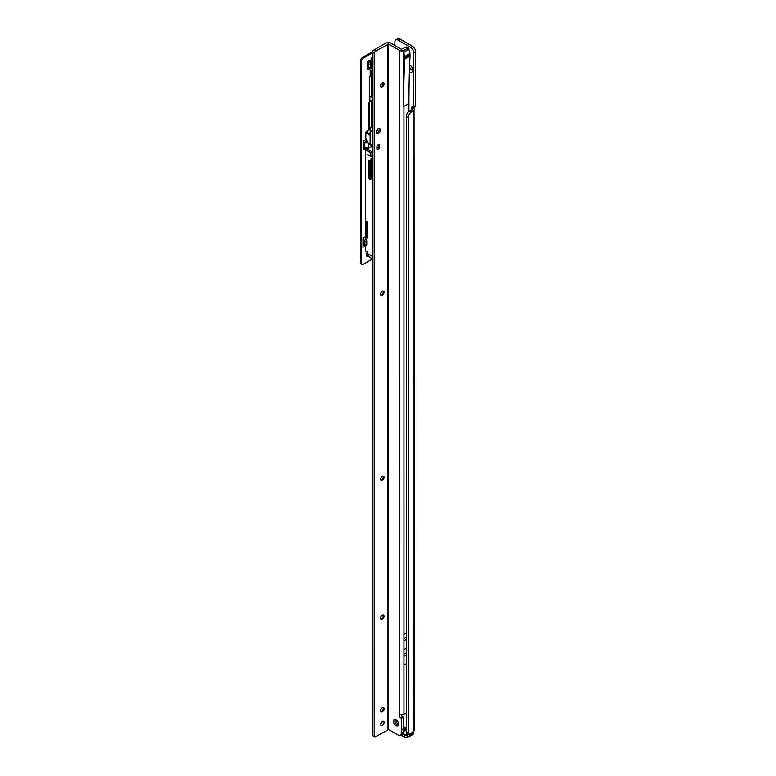 <?xml version="1.0" encoding="UTF-8"?>
<svg xmlns="http://www.w3.org/2000/svg" width="776" height="776" viewBox="0 0 776 776"><rect width="100%" height="100%" fill="white"/><g stroke="black" fill="none" stroke-linecap="round" stroke-linejoin="round"><path stroke-width="1.16" d="M410.223 65.184A2.435 1.406 -120 0 0 409.66 65.291A2.435 1.406 -120 0 0 409.631 65.31M409.544 67.89A2.435 1.406 -120 0 0 410.873 69.394A2.435 1.406 -120 0 0 412.095 69.51A2.435 1.406 -120 0 0 412.463 69.074M409.573 66.978A2.435 1.406 -120 0 0 411.183 69.209A2.435 1.406 -120 0 0 412.24 69.403M402.657 733.902L404.606 735.027L404.606 737.2L400.862 735.037M402.909 733.504L406.42 735.425L407.119 735.027A1.775 1.018 180 0 1 407.109 735.037L407.119 737.2A1.775 1.018 180 0 1 404.606 737.2M405.906 735.328A1.775 1.018 180 0 1 404.606 735.027M408.021 736.676L407.119 737.2M411.94 732.864L413.53 731.176A3.104 1.785 0 0 0 414.335 730.381L414.054 110.483A3.104 1.785 180 0 1 413.53 110.881L411.348 112.142A4.433 2.561 120 0 0 408.215 117.574L408.215 732.951A2.658 1.533 120 0 0 408.758 734.164A2.658 1.533 120 0 0 410.087 734.038L411.94 732.864M394.906 45.532L394.906 41.914A4.433 2.561 60 0 1 395.818 39.886A4.433 2.561 60 0 1 398.04 40.1L410.562 47.336A4.433 2.561 60 0 1 413.695 52.758L413.695 107.389L412.813 107.214A1.775 1.018 -120 0 0 411.93 107.127A1.775 1.018 -120 0 0 411.658 108.533L411.726 109.736L409.466 111.065A4.433 2.561 120 0 0 406.333 116.487L406.333 731.865A2.658 1.533 120 0 0 406.886 733.087L408.758 734.164M409.65 64.728A4.646 2.687 60 0 1 412.599 70.209A4.646 2.687 60 0 1 409.408 72.158M395.818 39.886L397.7 38.8A4.433 2.561 60 0 1 399.912 39.023L412.444 46.25A4.433 2.561 60 0 1 415.567 51.672L415.567 106.302L413.656 107.534M413.53 107.457L411.658 108.533L411.658 109.794M411.784 109.513L414.054 110.483M415.48 106.506L413.598 107.592L414.442 109.513M403.151 728.111L404.791 727.849L404.432 728.664L402.812 728.994M404.791 728.072L404.432 728.664M402.298 729.76L403.18 729.508A11.068 6.392 -120 0 0 403.365 729.566L403.18 729.508M405.411 728.829A11.068 6.392 60 0 1 404.694 728.645L404.888 728.528A11.068 6.392 -120 0 0 405.605 728.712L405.411 728.829M403.171 730.585L403.355 730.429A10.631 6.14 -120 0 0 404.917 729.954A10.631 6.14 -120 0 0 405.596 729.44M406.333 728.926L405.916 730.032A11.514 6.644 60 0 1 403.171 731.593M405.79 729.236L406.333 730.274M407.933 733.689L407.274 736.172M396.72 720.177L396.002 720.594M406.333 728.712L403.355 730.429M407.497 735.115L406.304 734.988L406.304 730.255M406.682 732.922L406.682 734.988L405.984 735.425L407.555 734.688L407.555 733.475M409.437 734.018L409.806 735.464L413.501 733.33L413.501 731.758M402.996 728.877L404.587 727.966L403.316 728.198M404.257 728.761L404.587 727.966M367.795 147.091L368.474 147.246L368.474 143.579L368.474 147.993L365.661 147.459L365.661 238.31M382.258 85.952L382.258 84.371A6.198 3.579 -60 0 1 382.432 82.867M365.661 142.115L366.776 141.368M366.641 140.951L365.923 141.368M370.21 75.98L369.415 76.446L369.415 128.894M369.415 68.453L370.21 70.034L370.21 76.543L369.415 76.446M371.597 125.508L371.597 101.569L369.89 100.579L372.305 100.453M372.305 96.816L371.597 97.223L369.89 96.234L369.89 100.579M371.597 97.223L371.597 69.966L372.305 70.373M371.626 146.315L368.202 148.361M372.305 101.161L371.597 101.569M372.315 258.757L370.724 257.845A7.081 4.093 -60 0 1 370.511 257.71L368.163 256.051A7.081 4.093 -60 0 1 367.533 253.606L367.349 252.055L365.661 251.075L365.661 245.905M372.305 151.873L365.661 148.032M372.315 254.955L372.238 256.322A7.081 4.093 120 0 0 372.315 257.293M372.111 151.756L372.111 157.179L370.54 156.189L370.54 152.872L372.111 151.756L367.659 149.186L366.282 149.981L370.734 152.552L370.918 156.189L372.296 156.985M367.659 154.608L372.111 157.179L367.659 154.608M372.305 162.407L370.947 159.749L371.006 158.343L372.305 159.031M383.199 84.312L383.199 82.692M372.81 65.019L372.111 64.34L372.111 65.844M370.511 64.486L371.112 63.157A2.658 1.533 -60 0 1 371.306 62.769L372.499 62.303L371.733 64.185L371.84 63.069A2.212 1.28 120 0 0 371.685 63.399L370.482 64.961M370.947 159.749L372.247 158.993M372.034 62.711L371.306 62.769M367.378 69.714L367.378 61.585L368.086 62.885A2.658 1.533 60 0 1 368.629 64.738L368.629 68.007A2.658 1.533 60 0 1 368.086 69.219L369.318 68.511M366.165 139.496L364.128 140.669A1.329 0.766 120 0 0 363.255 141.843A1.329 0.766 120 0 0 363.459 142.91A1.329 0.766 120 0 0 363.993 142.91L363.352 142.241A1.552 0.892 180 0 1 364.157 142.115L367.029 142.115M368.183 143.599A0.883 0.728 0 0 0 368.144 143.395L368.183 146.499A0.883 0.728 0 0 1 367.3 147.217L363.993 147.265A1.329 0.766 120 0 0 363.236 148.429A1.329 0.766 120 0 0 363.459 149.419A1.329 0.766 120 0 0 364.128 149.351L365.661 148.468M367.252 251.996A3.54 2.047 120 0 0 366.786 253.936L366.786 255.818A1.329 0.766 120 0 0 367.058 256.42A1.329 0.766 120 0 0 368.134 256.012M372.305 58.287A1.329 0.766 120 0 0 370.947 60.043L370.947 61.692M360.433 262.666L361.373 263.209A2.658 1.533 120 0 0 361.917 264.422L360.976 263.879A2.658 1.533 -60 0 1 360.433 262.666L360.433 60.916A2.658 1.533 -60 0 1 362.305 57.657L363.246 58.2L372.305 52.972M363.246 58.2A2.658 1.533 120 0 0 361.373 61.45L360.433 60.916M361.373 263.209L361.373 61.45M361.917 264.422A2.658 1.533 120 0 0 363.246 264.296L372.315 259.058M369.415 101.753A3.104 1.794 120 0 0 368.697 104.042L368.697 129.417M362.993 247.534L362.993 237.951L364.322 240.347A2.658 1.533 60 0 1 364.875 242.199L364.875 245.459A2.658 1.533 60 0 1 364.322 246.681L364.933 246.322M362.305 57.657L372.315 51.876M368.328 255.76L367.387 255.217A1.329 0.766 -60 0 1 366.786 255.818M365.661 147.382L363.187 148.808L364.128 149.351M363.934 244.915L363.934 241.656L363.934 244.915A1.329 0.766 60 0 1 363.663 245.526L362.993 245.905M363.993 147.265L363.993 142.91L367.3 142.881A0.883 0.728 0 0 1 367.349 142.881M372.529 59.248L371.675 57.851M367.387 255.217L367.64 254.703M364.041 142.9L363.352 142.241M367.378 63.205L367.417 63.273A1.329 0.766 60 0 1 367.698 64.195L367.698 67.463A1.329 0.766 60 0 1 367.417 68.075L367.378 68.094M367.378 61.585L369.26 60.499L369.958 61.799A2.658 1.533 60 0 1 370.511 63.651L370.511 66.92A2.658 1.533 60 0 1 369.958 68.133L368.086 69.219L369.958 68.133M362.993 239.58L363.663 240.725A1.329 0.766 60 0 1 363.934 241.656M362.993 237.951L364.875 236.864L366.204 239.26A2.658 1.533 60 0 1 366.757 241.113L366.757 244.372A2.658 1.533 60 0 1 366.204 245.594L364.322 246.681L366.204 245.594M376.244 131.833A2.105 1.212 120 0 0 376.661 132.512A2.105 1.212 120 0 0 377.708 132.405A2.105 1.212 120 0 0 379.202 129.834A2.105 1.212 120 0 0 378.766 128.874A2.105 1.212 120 0 0 377.96 128.855M380.298 129.834A2.881 1.659 -60 0 1 378.261 133.356A2.881 1.659 -60 0 1 376.224 132.182L376.224 132.182A2.881 1.659 -60 0 1 378.261 128.661A2.881 1.659 -60 0 1 380.298 129.834M383.383 82.722A2.435 1.406 -60 0 1 383.732 83.73L383.732 83.73A2.435 1.406 -60 0 1 382.015 86.718A2.435 1.406 -60 0 1 380.967 86.912M381.365 86.941A4.646 2.687 120 0 0 383.606 83.051M383.383 290.99A2.435 1.406 -60 0 1 383.742 291.999L383.742 291.999A2.435 1.406 -60 0 1 382.025 294.977A2.435 1.406 -60 0 1 380.967 295.171M381.365 295.21A4.646 2.687 120 0 0 383.616 291.32M383.392 476.115A2.435 1.406 -60 0 1 383.751 477.124L383.751 477.124A2.435 1.406 -60 0 1 382.025 480.101A2.435 1.406 -60 0 1 380.977 480.295M381.375 480.334A4.646 2.687 120 0 0 383.616 476.445M383.392 614.961A2.435 1.406 -60 0 1 383.751 615.969L383.751 615.969A2.435 1.406 -60 0 1 382.035 618.947A2.435 1.406 -60 0 1 380.977 619.141M381.375 619.18A4.646 2.687 120 0 0 383.625 615.281M383.402 707.518A2.435 1.406 -60 0 1 383.761 708.527L383.761 708.527A2.435 1.406 -60 0 1 382.035 711.514A2.435 1.406 -60 0 1 380.987 711.708M381.385 711.737A4.646 2.687 120 0 0 383.625 707.848M396.002 725.647A3.676 2.124 60 0 1 393.403 721.147A3.676 2.124 60 0 1 396.002 719.643L396.002 719.643A3.676 2.124 60 0 1 398.602 724.144A3.676 2.124 60 0 1 396.002 725.647M396.39 719.905A2.658 1.533 -120 0 0 395.391 719.934A2.658 1.533 -120 0 0 394.984 722.058A2.658 1.533 -120 0 0 396.72 724.396A2.658 1.533 -120 0 0 398.049 724.532A2.658 1.533 -120 0 0 398.573 723.678M396.1 719.827A2.658 1.533 -120 0 0 397.875 723.736A2.658 1.533 -120 0 0 398.495 723.969M382.345 721.457A2.435 1.406 120 0 0 380.754 723.601A2.435 1.406 120 0 0 381.132 725.55A2.435 1.406 120 0 0 382.345 725.434A2.435 1.406 120 0 0 383.936 723.28A2.435 1.406 120 0 0 383.567 721.331A2.435 1.406 120 0 0 382.345 721.457M378.533 147.033L379.61 147.653L379.61 144.627A2.658 1.533 120 0 0 379.59 144.617A2.658 1.533 120 0 0 376.913 146.179L376.913 149.205A2.658 1.533 120 0 0 376.932 149.215A2.658 1.533 120 0 0 378.261 149.089A2.658 1.533 120 0 0 379.61 147.653M376.263 131.707A2.105 1.212 120 0 0 376.379 131.639A2.105 1.212 120 0 0 377.863 128.932M382.325 82.916A2.435 1.406 120 0 0 380.735 85.069A2.435 1.406 120 0 0 381.113 87.019A2.435 1.406 120 0 0 382.325 86.893A2.435 1.406 120 0 0 383.916 84.749A2.435 1.406 120 0 0 383.548 82.799A2.435 1.406 120 0 0 382.325 82.916M382.335 291.184A2.435 1.406 120 0 0 380.744 293.328A2.435 1.406 120 0 0 381.113 295.278A2.435 1.406 120 0 0 382.335 295.161A2.435 1.406 120 0 0 383.926 293.018A2.435 1.406 120 0 0 383.548 291.068A2.435 1.406 120 0 0 382.335 291.184M382.345 476.309A2.435 1.406 120 0 0 380.744 478.452A2.435 1.406 120 0 0 381.123 480.402A2.435 1.406 120 0 0 382.345 480.286A2.435 1.406 120 0 0 383.936 478.142A2.435 1.406 120 0 0 383.557 476.192A2.435 1.406 120 0 0 382.345 476.309M382.345 615.155A2.435 1.406 120 0 0 380.754 617.298A2.435 1.406 120 0 0 381.123 619.248A2.435 1.406 120 0 0 382.345 619.132A2.435 1.406 120 0 0 383.936 616.988A2.435 1.406 120 0 0 383.567 615.028A2.435 1.406 120 0 0 382.345 615.155M382.345 707.712A2.435 1.406 120 0 0 380.754 709.865A2.435 1.406 120 0 0 381.132 711.815A2.435 1.406 120 0 0 382.345 711.689A2.435 1.406 120 0 0 383.936 709.545A2.435 1.406 120 0 0 383.567 707.596A2.435 1.406 120 0 0 382.345 707.712M408.942 103.499A1148.684 663.199 -120 0 1 410.009 56.105L404.684 59.18L404.684 57.666L410.009 54.592L410.009 53.505L404.684 56.58L403.617 52.002L403.598 106.564L408.942 103.499L408.942 111.414M404.684 57.666L404.684 56.58M401.328 714.861A1.775 1.018 -120 0 0 402.54 716.665L403.171 717.228L403.171 732.214A4.433 2.561 60 0 1 402.249 734.241L400.377 735.318A4.433 2.561 60 0 1 398.166 735.105L388.611 729.585L388.592 44.048L376.059 50.925L374.187 49.839A3.54 2.047 -60 0 0 372.305 51.895L372.325 735.483L374.207 736.569L374.187 52.981L372.305 51.895M403.617 52.584L408.942 48.927A1.775 1.018 -60 0 0 408.574 48.122A1.775 1.018 -60 0 0 407.691 48.209L405.809 47.123L401.425 49.295L390.464 42.961A3.104 1.785 -0 0 0 386.079 42.961L374.187 49.839M405.809 47.123A1.775 1.018 -60 0 1 406.692 47.035L408.574 48.122M403.927 51.827L403.598 51.992A3.104 1.785 180 0 0 403.927 51.827L403.927 50.382A3.104 1.785 180 0 1 399.553 50.382L388.592 44.048M407.691 48.209L403.927 50.382M406.333 712.804A4.433 2.561 -60 0 1 405.829 713.134L403.957 714.221A3.104 1.785 180 0 1 403.074 714.58L399.572 714.968A1.775 1.018 -120 0 0 400.668 717.752L401.289 718.314L401.289 733.291A4.433 2.561 60 0 1 400.377 735.318M380.638 724.241A2.435 1.406 120 0 0 382.18 721.554M388.611 729.585L376.088 736.463A3.54 2.047 -60 0 1 374.313 736.637A3.54 2.047 -60 0 1 374.207 736.569M374.187 52.981A3.54 2.047 -60 0 1 376.059 50.925M410.009 53.505L408.942 49.509M410.009 56.105L410.009 54.592M403.045 716.956L401.173 718.043M406.333 663.674L403.947 665.051L403.947 634.312L406.333 632.935M403.947 649.677L406.333 648.299M404.684 58.423L410.009 55.348M404.684 59.18A1148.684 663.199 -120 0 0 403.617 106.574M404.5 57.938L409.815 54.863M376.913 147.867A1.504 0.873 120 0 0 377.757 147.857A1.504 0.873 120 0 0 378.824 146.014A1.504 0.873 120 0 0 377.757 145.403A1.504 0.873 120 0 0 376.913 146.373M377.757 147.857L377.572 147.964A1.775 1.018 -60 0 1 376.913 148.129M377.776 129.01A2.056 1.193 -60 0 1 376.321 131.571M378.009 144.908A1.775 1.018 -60 0 1 378.455 144.986A1.775 1.018 -60 0 1 378.824 145.801A1.775 1.018 -60 0 1 378.814 145.907M370.336 128.603L366.243 131.842L370.103 134.073M372.305 131.619L370.181 130.213L371.345 125.838L370.181 130.213L370.181 143.88M372.305 145.364L370.181 144.142L371.917 146.499M370.103 135.276L365.797 132.793L365.797 138.196L367.863 143.114M366.204 131.823L369.027 129.107L366.243 131.842A0.883 0.514 120 0 0 365.797 132.793L365.738 138.138M370.191 144.278L367.203 142.483M369.075 129.097L370.394 129.185M369.696 128.845L370.54 128.632M371.772 146.363L372.257 147.624M406.333 731.865L408.215 732.951M406.333 116.487L408.215 117.574M409.466 111.065L411.348 112.142M413.53 731.176L413.53 110.881M413.695 107.389L415.567 106.302M398.04 40.1L399.912 39.023M410.562 47.336L412.444 46.25M413.695 52.758L415.567 51.672M403.171 726.695A11.514 6.644 -120 0 0 403.995 727.257A11.068 6.392 60 0 1 403.171 726.734M406.333 728.198A11.068 6.392 60 0 1 403.986 727.257M413.113 731.749L409.806 734.232M409.437 735.464L409.806 735.464A2.658 1.533 60 0 1 409.262 736.676A2.658 1.533 60 0 1 407.933 736.55L407.74 736.443A2.396 1.377 -120 0 0 409.437 735.464L409.437 734.28M406.129 735.444L402.851 733.621M413.54 731.787L412.958 734.552A2.658 1.533 -120 0 0 413.501 733.33L413.501 733.116M368.202 143.434L368.474 147.246M372.305 60.577L370.424 62.672A2.212 1.28 -60 0 1 371.5 61.294L372.305 61.45M372.111 66.067L372.111 68.744L370.86 68.453L370.482 67.299M371.141 162.038L371.141 178.674A1.775 1.018 60 0 1 369.89 179.401A1.775 1.018 60 0 1 368.629 177.229L368.629 160.593A0.883 0.514 60 0 1 369.26 160.234L370.511 160.962A0.883 0.514 60 0 1 371.141 162.038L371.083 161.718M366.097 236.505L366.097 222.043A1.154 0.669 60 0 1 366.912 221.577A1.154 0.669 60 0 1 367.727 222.984L367.727 237.446A1.154 0.669 60 0 1 366.912 237.912A1.154 0.669 60 0 1 366.097 236.505L366.476 236.505A0.883 0.514 -120 0 0 367.698 237.427M367.533 253.606L372.238 256.322M370.86 65.233L370.86 67.803L371.733 67.299L371.733 64.185M372.034 67.687L371.044 68.123L372.034 68.569M367.533 149.176L366.097 150.311L370.54 152.872L372.296 152.077M369.444 160.486L369.26 177.229A1.329 0.766 -120 0 0 369.842 178.567A1.329 0.766 -120 0 0 370.86 178.916A1.329 0.766 -120 0 0 371.083 178.635M371.006 177.743A1.329 0.766 60 0 1 370.511 176.501L368.629 177.229M371.006 176.453L370.511 176.501L370.511 161.107M367.649 236.787A0.883 0.514 60 0 1 367.349 236.001L366.476 236.505L366.476 222.043L367.019 221.732M367.649 235.972L367.349 222.062M367.009 221.635A0.883 0.514 -120 0 0 366.476 222.043L366.097 222.043M372.305 60.751A70.849 40.905 120 0 0 371.772 61.139A2.658 1.533 120 0 0 370.482 62.798L370.424 62.934M366.902 141.736L365.661 141.736M371.685 63.399L370.356 62.711M370.86 68.453L370.482 67.803M369.57 160.419L368.629 160.593M371.141 178.674L371.006 161.864L369.26 160.234M370.86 178.916L371.141 178.315M364.157 147.217L364.157 142.115M370.511 66.92L368.629 68.007M370.511 63.651L368.629 64.738M369.958 61.799L368.086 62.885M369.318 60.683L367.436 61.77M366.757 244.372L364.875 245.459M366.757 241.113L364.875 242.199M366.204 239.26L364.322 240.347M364.933 237.049L363.052 238.135M403.947 665.051L403.957 714.221M403.937 106.399L403.947 634.312M387.981 729.585L387.961 44.048M399.553 50.382L399.572 714.968M401.289 718.314L403.171 717.228M401.289 733.291L403.171 732.214M402.54 716.665L400.668 717.752M403.947 640.821L406.333 639.443M403.947 654.197L406.333 652.829M403.947 656.37L406.333 654.992M403.947 638.658L406.333 637.28M372.305 125.188L371.568 125.615L372.305 126.051M372.305 126.391L371.384 125.858M370.346 144.666L367.164 142.541L365.797 137.973M370.113 144.064L371.161 146.004M406.333 728.121L403.171 726.559M405.664 729.343L404.917 729.954M412.958 734.552L409.262 736.676L407.332 736.288M372.034 68.627L372.034 65.96M366.66 221.635L367.649 222.877L367.543 237.631M374.313 736.637L372.431 735.551M370.103 144.016L370.103 130.29L371.306 125.77L372.305 125.101M371.132 146.004L372.305 147.818"/></g></svg>
